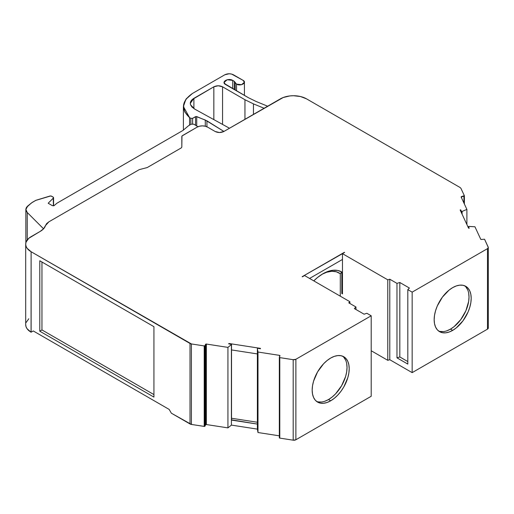 <?xml version="1.0" encoding="UTF-8"?>
<svg xmlns="http://www.w3.org/2000/svg" width="514" height="514" viewBox="0 0 514 514"><rect width="100%" height="100%" fill="white"/><g stroke="black" fill="none" stroke-linecap="round" stroke-linejoin="round"><path stroke-width="0.77" d="M342.465 293.16L341.816 293.533L342.465 293.16L341.816 293.533L342.465 293.912L342.465 253.665L387.781 279.828L389.779 279.218L389.779 359.71L387.781 360.32L387.781 279.828L389.779 279.218L396.969 283.368L399.821 282.501L399.821 356.954L396.969 357.828L396.969 283.368L399.821 282.501L409.407 288.039L407.814 289.633L412.157 292.138L487.478 248.654A2.795 1.613 180 0 0 488.204 247.093L484.618 239.363A0.617 0.353 180 0 0 484.458 239.203L481.483 239.479L484.458 239.203A0.617 0.353 180 0 1 484.618 239.363L488.204 247.093A2.795 1.613 180 0 1 488.3 247.51A2.795 1.613 180 0 1 487.478 248.654L487.478 329.146A2.795 1.613 0 0 0 488.3 328.003L488.204 327.585A2.795 1.613 0 0 1 487.478 329.146L488.3 328.003L488.3 247.51L484.618 239.363A0.617 0.353 180 0 0 484.458 239.203L481.483 239.479A0.617 0.353 180 0 1 480.725 239.228L474.949 226.77L468.723 226.449L474.949 226.77L469.051 226.423L468.472 226.578L469.237 228.222L468.582 228.184L469.237 228.222L468.472 226.578L469.237 228.222L468.582 228.184L460.165 210.04L468.582 228.184L460.165 210.04L460.698 209.815L461.463 211.46L461.463 212.835L461.463 211.46L462.092 211.427L461.463 211.46L461.463 212.835M446.884 330.791L450.502 329.121L452.68 330.374A26.188 15.118 -60 0 1 434.163 319.682A26.188 15.118 -60 0 1 452.68 287.615A26.188 15.118 -60 0 1 471.19 298.306A26.188 15.118 -60 0 1 452.68 330.374L449.063 332.05L445.593 332.841L442.387 332.712L439.586 331.671L437.279 329.763L435.57 327.052L434.516 323.653L434.163 319.682L434.516 315.307L435.57 310.687L437.279 306.003L442.387 297.156L449.063 290.108L452.68 287.615L456.291 285.938L459.76 285.148L462.966 285.276L465.768 286.317L468.074 288.226L469.783 290.937L470.837 294.336L471.19 298.306L470.837 302.682L469.783 307.301L468.074 311.985L462.966 320.832L456.291 327.881L452.68 330.374A26.188 15.118 -60 0 1 439.586 331.671A26.188 15.118 -60 0 1 435.57 310.687A26.188 15.118 -60 0 1 452.68 287.615A26.188 15.118 -60 0 1 465.768 286.317A26.188 15.118 -60 0 1 469.783 307.301A26.188 15.118 -60 0 1 452.68 330.374L450.502 329.121A26.188 15.118 120 0 0 467.297 307.038A26.188 15.118 120 0 0 464.637 285.765A26.188 15.118 120 0 1 467.297 307.038A26.188 15.118 120 0 1 450.502 329.121L454.113 326.621L460.788 319.573L465.896 310.726L468.659 301.422L469.012 297.047L468.659 293.083M324.899 401.222L328.51 399.545L330.688 400.804A26.188 15.118 -60 0 1 312.171 390.113A26.188 15.118 -60 0 1 330.688 358.046A26.188 15.118 -60 0 1 349.205 368.731A26.188 15.118 -60 0 1 330.688 400.804L327.077 402.481L323.602 403.265L320.402 403.143L317.594 402.102L315.294 400.188L313.585 397.483L312.531 394.077L312.171 390.113L312.531 385.738L313.585 381.118L317.594 371.866L323.602 363.764L327.077 360.539L330.688 358.046L334.299 356.369L337.775 355.579L340.975 355.707L343.782 356.748L346.083 358.656L347.798 361.368L348.852 364.767L349.205 368.731L348.852 373.113L347.798 377.732L343.782 386.984L340.975 391.263L337.775 395.086L334.299 398.305L330.688 400.804A26.188 15.118 -60 0 1 317.594 402.102A26.188 15.118 -60 0 1 313.585 381.118A26.188 15.118 -60 0 1 330.688 358.046A26.188 15.118 -60 0 1 343.782 356.748A26.188 15.118 -60 0 1 347.798 377.732A26.188 15.118 -60 0 1 330.688 400.804L328.51 399.545A26.188 15.118 120 0 0 345.305 377.469A26.188 15.118 120 0 0 342.645 356.196A26.188 15.118 120 0 1 345.305 377.462A26.188 15.118 120 0 1 328.51 399.545L332.121 397.052L335.597 393.827L341.604 385.725L345.62 376.473L346.674 371.853L347.027 367.478L346.674 363.507M231.525 419.835L257.373 424.089L257.373 348.633L257.983 352.032L279.558 355.373L279.558 356.748L279.558 355.373A0.617 0.353 180 0 1 279.834 355.463L279.34 357.32L279.789 357.615A0.617 0.353 180 0 1 279.359 357.185L279.995 355.81L279.359 357.185A0.617 0.353 180 0 0 279.789 357.615L293.186 359.691L293.186 440.183A2.795 1.613 0 0 0 295.884 439.766L295.884 359.273A2.795 1.613 180 0 1 293.186 359.691L293.186 440.183L295.884 439.766L371.204 396.275L371.204 315.782L366.861 313.277L364.098 314.195L354.358 308.573L355.951 306.98L348.762 302.83L349.88 301.712L349.88 303.472L349.88 301.712L304.564 275.549L302.386 276.808L304.564 275.549L349.88 301.712L349.88 303.472M25.7 324.668L26.047 326.743L27.088 328.742L31.071 332.205L33.249 330.945L31.116 332.179L33.249 330.945L169.177 409.427L171.355 413.198L191.401 424.435L191.401 343.943A3.078 1.78 180 0 1 190.019 343.481L190.019 423.973A3.078 1.78 0 0 0 191.401 424.435L191.401 343.943L204.212 345.928L204.964 345.671A0.617 0.353 180 0 1 204.212 345.928L204.212 426.414A0.617 0.353 0 0 0 204.964 426.164L204.964 345.671L205.6 344.296L205.6 424.789L204.964 426.164L204.964 345.671L205.6 344.296A0.617 0.353 180 0 1 206.358 344.046L227.933 347.387L231.409 344.611L231.409 425.104L227.933 427.879L227.933 347.387L231.409 344.611L231.409 420.073L231.345 419.617L231.409 420.073L257.373 424.089L257.373 348.633L257.642 348.299L257.373 348.633L257.642 348.299L260.489 348.743L260.425 348.363L260.425 348.73L260.425 348.363L229 343.5L228.614 343.808L231.525 344.438L231.409 425.104L257.373 429.119L257.373 348.633L257.983 352.032L279.558 355.373A0.617 0.353 180 0 1 279.834 355.463L279.995 355.81M313.784 280.875A37.586 21.697 -60 0 1 322.863 273.789A37.586 21.697 -60 0 1 341.816 272.022L341.816 293.533L342.465 293.912L341.816 293.533L341.816 272.022L337.769 270.467L333.136 270.242L328.105 271.366L322.863 273.789L317.62 277.419L313.784 280.875A37.586 21.697 -60 0 1 322.863 273.789L322.863 273.789A37.586 21.697 -60 0 1 341.816 272.022L340.287 273.737A35.427 20.457 120 0 0 322.092 274.251L326.673 272.253L331.755 271.276L336.368 271.777L340.287 273.737A35.427 20.457 120 0 0 322.092 274.251M267.646 106.205L256.3 101.56L248.442 97.724L256.3 101.56L267.646 106.205L256.3 101.56L248.442 97.724L225.55 84.514L224.072 82.439L227.175 79.754L232.694 80.39L232.694 88.633L232.694 80.39L234.3 81.315L234.3 89.558L234.3 81.315L235.187 82.433L235.187 90.078L235.187 82.433L236.53 84.11L235.187 82.433L235.187 90.078M236.53 90.849L236.53 84.11L236.53 90.849L236.53 84.11L239.8 84.894L241.631 84.675L244.041 83.287L244.42 82.227L241.599 84.681L236.53 84.11L235.187 82.433M229.488 128.23L194.408 108.923L190.533 104.74L190.308 103.359L193.9 98.322L193.9 108.621L193.9 98.322L213.843 86.808C216.747 85.44 219.651 85.44 222.556 86.808L222.556 124.42L222.556 86.808L244.953 99.735L244.953 119.306M27.248 239.909L27.248 212.494L27.248 239.909L27.248 212.494L25.893 209.474L27.743 206.005L32.504 202.22L35.999 200.267L50.044 196.001L51.49 196.13L53.225 197.125L53.417 197.986L53.417 205.825L53.417 197.986L48.168 203.236L52.332 205.639L53.841 205.748L52.332 205.639L48.168 203.236L52.332 205.639L54.227 205.536L56.881 203.236L183.01 130.415L188.567 125.699L191.176 124.195L193.791 124.195L197.916 126.74M195.545 125.275L195.545 116.639L195.545 125.275L195.545 116.639L192.609 118.336L192.609 123.88L192.609 118.336L190.861 118.336L190.861 124.375L190.861 118.336L189.557 117.584L189.557 125.127L189.557 117.584L183.395 106.578L185.869 99.318L192.409 93.484L224.766 74.806C227.67 73.431 230.574 73.431 233.478 74.806L243.064 80.338L244.42 82.227L243.064 80.338C247.472 82.664 240.552 86.654 236.53 84.11M205.292 126.226L205.292 120.045L205.292 126.226L205.292 120.045L196.117 116.485L192.609 118.336L190.861 118.336L192.609 118.336L195.545 116.639L196.727 116.582L196.727 126.007M53.225 197.125L51.49 196.13L50.044 196.001L35.999 200.267L31.47 202.934L27.743 206.005C25.456 208.112 25.289 210.277 27.248 212.494L43.266 228.512A18.485 10.672 0 0 1 43.555 228.814L27.248 212.494L26.163 210.946L25.861 209.211L26.426 207.495L31.47 202.934L35.556 200.46L50.802 195.924L53.225 197.125L53.417 197.986L48.168 203.236L53.417 197.986L53.225 197.125L53.417 205.825M195.545 116.639L196.727 116.582L206.936 120.841L206.936 126.791M193.9 108.621L193.9 98.322C190.977 100.146 189.852 102.286 190.533 104.74L194.652 109.064L191.934 107.002L190.533 104.74L190.308 103.031L190.822 101.284L192.069 99.671L213.843 86.808L213.843 119.621L213.843 86.808L218.199 85.767L222.556 86.808L244.953 99.735L253.447 103.879L264.093 108.255L253.447 103.879L244.953 99.735L222.556 86.808L222.556 124.42M257.373 422.251L231.525 418.248M462.092 214.197L462.092 211.427L462.092 214.197L462.092 211.427L466.892 209.423L466.892 224.541L466.892 209.423L461.109 196.965L463.93 196.162L463.93 203.036L463.93 196.162L464.367 195.725L463.93 196.162L463.93 203.036M461.546 197.903L461.546 196.528L464.367 195.725L460.929 188.33L460.133 187.533L460.929 188.33L464.367 195.725L461.546 196.528L461.546 197.903L461.546 196.528L461.109 196.965L461.546 196.528L461.109 196.965L466.892 209.423L466.892 224.541M205.292 120.045L223.918 131.449L206.936 120.841L196.727 116.582M253.447 114.404L253.447 103.879L253.447 114.404L253.447 103.879L244.953 99.735M33.249 330.945L31.116 332.179L31.116 251.738A18.485 10.672 180 0 1 25.7 244.189L25.7 324.681A18.485 10.672 0 0 0 31.071 332.205L33.249 330.945L169.177 409.427L171.355 413.198L169.177 409.427L33.249 330.945L31.116 332.179L31.116 251.738A18.485 10.672 180 0 1 31.116 236.646L40.079 231.473L28.816 238.265L26.053 242.107L25.7 244.189A18.485 10.672 180 0 1 31.116 236.646L40.079 231.473A18.485 10.672 180 0 0 45.463 225.614L48.894 221.81L46.671 223.558L43.581 228.794L40.079 231.473A18.485 10.672 180 0 0 45.463 225.614L48.894 221.81L139.255 169.639L143.239 168.598L139.255 169.639L48.894 221.81L139.255 169.639L147.216 167.564L143.239 168.598L147.216 167.564L181.275 147.903L147.216 167.564L181.275 147.903L181.821 147.145L181.275 147.903L181.821 147.145L181.821 136.416L182.361 135.664L197.138 127.131A7.395 4.266 180 0 1 207.598 127.131L205.195 126.206L202.368 125.879L199.541 126.206L197.138 127.131A7.395 4.266 180 0 1 207.598 127.131L215.141 131.488C218.045 132.863 220.949 132.863 223.853 131.488L219.497 132.528L215.141 131.488C218.045 132.863 220.949 132.863 223.853 131.488L280.387 98.849A18.485 10.672 180 0 1 306.524 98.849L460.133 187.533L460.929 188.33L464.367 195.725M41.962 262.024L41.962 329.943L41.962 262.024L41.962 329.943L153.93 394.585L41.962 329.943L39.784 331.196L153.93 397.097L153.93 396.596L153.93 397.097L39.784 331.196L39.784 260.765L153.93 326.673L153.93 397.097L39.784 331.196L39.784 260.765L153.93 326.673L153.93 396.596L153.93 326.673L39.784 260.765L39.784 331.196L41.962 329.943L153.93 394.585M260.425 348.73L260.425 348.363L260.489 348.743L257.642 348.299L257.373 348.633L257.983 352.032L257.983 432.525L257.373 429.119L257.373 424.031M318.224 401.884L321.423 402.012M345.62 360.108L343.905 357.397M399.821 282.501L399.821 356.954L396.969 357.828L407.814 364.085L407.814 289.633L409.407 288.039L399.821 282.501L399.821 356.954L407.814 361.573L399.821 356.954L396.969 357.828L396.969 283.368L399.821 282.501L409.407 288.039L407.814 289.633L412.157 292.138L412.157 372.631L389.779 359.71L387.781 360.32L371.204 350.747L387.781 360.32L387.781 279.828L342.465 253.665L344.643 252.406L342.465 253.665L342.465 293.912L342.465 253.665L344.431 252.284L302.168 276.68L304.564 275.549L349.88 301.712L348.762 302.83L349.88 301.712M440.209 331.453L443.415 331.581M467.605 289.678L465.896 286.973M468.472 227.953L468.472 226.578M464.367 203.974L464.367 195.918M232.694 88.633L232.694 80.39C228.267 77.614 220.744 81.957 225.55 84.514L248.442 97.724L224.464 83.576L224.072 82.439L224.451 81.347L227.207 79.754L231.069 79.76L234.3 81.315L234.3 89.558M233.478 74.806L243.064 80.338L231.57 74.055L229.122 73.765L224.766 74.806C227.67 73.431 230.574 73.431 233.478 74.806M190.861 124.375L190.861 118.336L189.557 117.584C180.645 109.161 181.596 101.129 192.409 93.484L224.766 74.806L192.409 93.484L186.306 98.727L183.472 105.235L184.744 111.911L189.557 117.584L189.557 125.127M181.821 147.152L181.821 136.416L181.821 147.145L181.821 136.416L182.361 135.664L197.138 127.131L181.962 136.011L181.821 147.152L181.821 136.416M27.248 212.494L43.266 228.512L43.266 229.122M54.227 205.536L56.881 203.236L183.01 130.415L188.567 125.699L191.176 124.195L193.791 124.195L191.176 124.195L188.567 125.699L183.01 130.415L56.881 203.236L54.227 205.536M205.6 344.296A0.617 0.353 180 0 1 206.358 344.046L206.358 424.538A0.617 0.353 0 0 0 205.6 424.789L205.889 344.084L206.358 344.046L206.358 424.538A0.617 0.353 0 0 0 205.6 424.789L204.964 426.164L204.964 345.671L205.6 344.296L205.6 424.789L206.358 424.538L227.933 427.879L227.933 347.387L231.409 344.611L231.461 344.251L228.614 343.808L229 343.5L228.614 343.808L231.461 344.251M231.525 349.925L257.373 353.928M279.359 357.365L279.359 437.671A0.617 0.353 0 0 0 279.789 438.108L279.789 357.615L293.186 359.691L295.884 359.273A2.795 1.613 180 0 1 293.186 359.691L293.186 440.183A2.795 1.613 0 0 0 295.884 439.766L295.884 359.273L371.204 315.782L295.884 359.273L295.884 439.766L371.204 396.275L371.204 315.782L366.861 313.277L364.098 314.195L354.358 308.573L355.951 306.98L348.762 302.83L355.951 306.98L355.951 309.492M328.51 399.545A26.188 15.118 120 0 1 316.553 401.395A26.188 15.118 120 0 0 328.51 399.545L330.688 400.804M309.576 278.44L342.465 259.454M340.287 296.173L340.287 273.737L340.287 296.173L340.287 273.737L341.816 272.022L340.287 273.737M450.502 329.121A26.188 15.118 120 0 1 438.538 330.965A26.188 15.118 120 0 0 450.502 329.121L452.68 330.374M396.969 357.828L407.814 364.085L407.814 289.633L407.814 364.085L396.969 357.828L396.969 283.368L389.779 279.218L389.779 359.71L387.781 360.32L387.781 279.828L389.779 279.218L389.779 359.71L412.157 372.631L487.478 329.146L412.157 372.631L389.779 359.71M25.7 244.189L26.053 246.27L27.107 248.275L31.116 251.738L191.401 343.943A3.078 1.78 180 0 1 190.019 343.481L190.019 423.973L171.355 413.198L190.019 423.973A3.078 1.78 0 0 0 191.401 424.435L204.45 426.427L205.6 424.789M231.409 425.104L227.933 427.879L227.933 347.387L206.358 344.046L206.358 424.538L227.933 427.879L231.409 425.104L257.373 429.119L257.373 424.089L231.409 420.073L231.409 425.104L257.373 429.119L257.983 432.525L279.333 435.827L257.983 432.525L257.373 429.119M279.789 357.615L279.789 438.108A0.617 0.353 0 0 1 279.359 437.671L279.789 438.108L293.186 440.183L279.789 438.108L279.789 357.615L293.186 359.691M28.823 318.751L26.06 322.586M460.698 211.19L460.698 209.815L460.698 211.19L460.698 209.815L460.165 210.04L460.698 209.815L461.463 211.46L462.092 211.427L466.892 209.423L461.109 196.965M204.964 345.671A0.617 0.353 180 0 1 204.212 345.928L191.401 343.943L191.401 424.435L204.212 426.414A0.617 0.353 0 0 0 204.964 426.164M204.212 345.928L204.212 426.414L204.212 345.928L191.401 343.943M257.983 432.525L257.983 352.032L257.983 432.525L279.333 435.827M407.814 289.633L412.157 292.138L412.157 372.631L487.478 329.146L487.478 248.654L412.157 292.138L412.157 372.631M306.524 98.849L300.529 96.536L293.455 95.72L289.851 95.925L283.188 97.519L223.853 131.488L280.387 98.849A18.485 10.672 180 0 1 306.524 98.849L460.133 187.533L306.524 98.849M190.019 423.973L190.019 343.481L31.116 251.738L31.071 332.205M257.642 348.299L260.489 348.743L260.425 348.363L229 343.5L229 343.866M344.431 252.284L302.168 276.68L344.431 252.535M487.478 329.146L487.478 248.654L488.3 247.51M481.483 239.479L480.725 239.228L474.949 226.77L480.725 239.228A0.617 0.353 180 0 0 481.483 239.479M279.834 356.151L279.834 355.463A0.617 0.353 180 0 0 279.558 355.373L279.558 356.748M192.609 118.336L192.609 123.88M232.694 80.39L234.3 81.315M190.861 118.336L189.557 117.584M213.843 119.621L213.843 86.808C216.747 85.44 219.651 85.44 222.556 86.808M223.918 131.449L206.936 120.841M193.9 98.322L213.843 86.808M253.447 103.879L264.093 108.255M462.092 211.427L466.892 209.423M41.962 329.943L39.784 331.196M295.884 439.766L371.204 396.275L371.204 315.782L366.861 313.277L364.098 314.195L354.358 308.573L355.951 306.98M341.816 293.533L341.816 272.022M407.814 361.573L399.821 356.954M389.779 279.218L396.969 283.368M191.401 424.435L204.212 426.414M206.358 424.538L227.933 427.879M279.789 438.108L293.186 440.183M371.204 350.747L387.781 360.32M460.698 209.815L461.463 211.46M190.019 343.481L31.116 251.738M206.358 344.046L227.933 347.387M260.425 348.363L229 343.5M257.983 352.032L279.558 355.373M371.204 315.782L295.884 359.273M342.465 253.665L387.781 279.828M487.478 248.654L412.157 292.138M53.584 205.806L53.584 197.633M244.42 82.227L244.42 95.405M183.395 130.087L183.395 106.533M25.848 242.839L25.848 209.474M231.525 344.406L231.525 419.867M257.373 424.056L257.373 348.595M464.386 204.019L464.386 195.847M279.333 437.767L279.333 357.275"/></g></svg>
